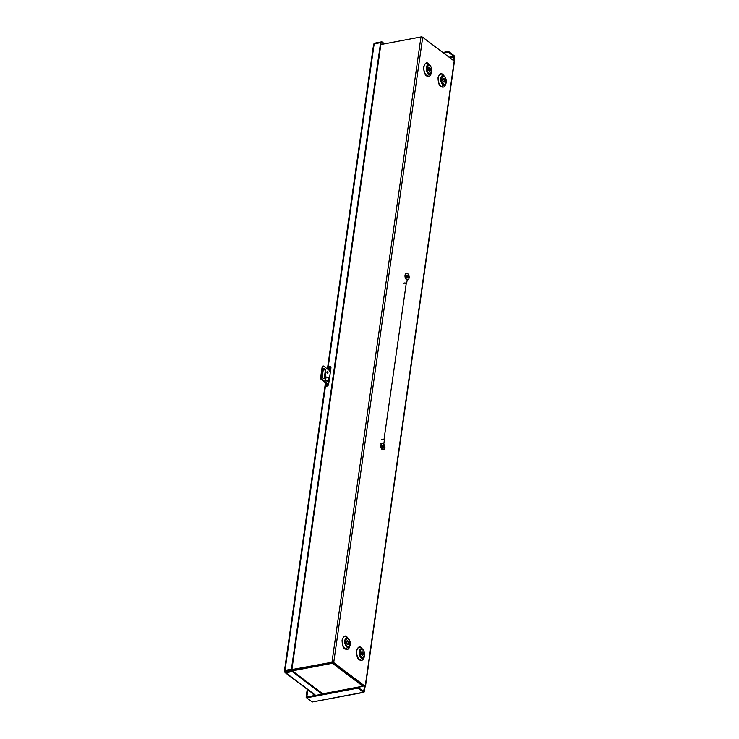 <?xml version="1.0" encoding="UTF-8"?>
<svg xmlns="http://www.w3.org/2000/svg" width="739" height="739" viewBox="0 0 739 739"><rect width="100%" height="100%" fill="white"/><g stroke="black" fill="none" stroke-linecap="round" stroke-linejoin="round"><path stroke-width="1.11" d="M444.037 78.685A1.829 1.016 79.3 0 0 443.465 78.519A1.829 1.016 79.3 0 0 442.753 80.006A1.829 1.016 79.3 0 0 443.576 81.937A1.829 1.016 79.3 0 0 444.139 82.103A1.829 1.016 79.3 0 0 444.86 80.616A1.829 1.016 79.3 0 0 444.037 78.685M443.779 82.057A1.829 1.016 79.3 0 0 444.148 80.431A1.829 1.016 79.3 0 0 443.354 78.814A1.829 1.016 79.3 0 0 443.141 78.685M429.636 67.812A1.829 1.016 79.3 0 0 429.063 67.646A1.829 1.016 79.3 0 0 428.352 69.133A1.829 1.016 79.3 0 0 429.174 71.073A1.829 1.016 79.3 0 0 429.747 71.24A1.829 1.016 79.3 0 0 430.458 69.752A1.829 1.016 79.3 0 0 429.636 67.812M429.387 71.193A1.829 1.016 79.3 0 0 429.756 69.568A1.829 1.016 79.3 0 0 428.962 67.942A1.829 1.016 79.3 0 0 428.749 67.822M362.461 651.863A1.829 1.016 79.3 0 0 361.888 651.696A1.829 1.016 79.3 0 0 361.177 653.193A1.829 1.016 79.3 0 0 361.999 655.124A1.829 1.016 79.3 0 0 362.563 655.29A1.829 1.016 79.3 0 0 363.283 653.803A1.829 1.016 79.3 0 0 362.461 651.863M362.212 655.244A1.829 1.016 79.3 0 0 362.572 653.618A1.829 1.016 79.3 0 0 361.777 651.992A1.829 1.016 79.3 0 0 361.565 651.872M348.06 640.999A1.829 1.016 79.3 0 0 347.487 640.833A1.829 1.016 79.3 0 0 346.776 642.32A1.829 1.016 79.3 0 0 347.598 644.26A1.829 1.016 79.3 0 0 348.171 644.426A1.829 1.016 79.3 0 0 348.882 642.93A1.829 1.016 79.3 0 0 348.06 640.999M347.81 644.38A1.829 1.016 79.3 0 0 348.18 642.754A1.829 1.016 79.3 0 0 347.385 641.129A1.829 1.016 79.3 0 0 347.173 641.009M286.205 670.615L331.977 662.246A1.256 0.545 8.1 0 1 333.714 662.578L365.205 686.355A1.256 0.545 8.1 0 1 365.426 686.725A1.256 0.545 8.1 0 1 364.89 687.085L364.235 691.658A1.256 0.702 -100.7 0 1 363.764 692.36A1.256 0.702 -100.7 0 1 363.366 692.249L357.907 688.12L358.018 687.381L363.606 691.538L364.53 686.485L333.03 662.707L332.171 662.652M449.09 57.208L453.875 56.293L448.416 52.173L448.518 51.434L453.986 55.554A1.256 0.702 -100.7 0 1 454.531 57.208L454.005 60.912M364.89 687.085L364.466 686.429M365.426 686.725L454.42 61.429A1.256 0.545 -171.9 0 0 454.199 61.06L422.708 37.292A1.256 0.545 -171.9 0 0 420.971 36.95L380.853 44.552M453.875 56.293L453.534 60.561M363.366 692.249L312.264 702.004L363.764 692.36M307.23 689.311L306.112 697.21L358.018 687.381M312.154 701.948L306.685 697.828L357.907 688.12M286.159 670.92L333.03 662.707M448.518 51.434L442.864 52.506M448.416 52.173L443.631 53.079M306.112 697.21L306.713 697.662M307.83 689.764L306.685 697.828M329.612 371.117L330.047 369.537L330.518 369.897A1.829 1.293 127 0 1 330.684 369.823M329.917 367.043L329.474 370.202L330.047 369.537A1.829 1.293 127 0 1 330.749 369.38M330.315 371.154A1.829 1.016 79.3 0 0 330.296 370.987L330.518 369.897L330.121 371.015M328.43 384.89L320.975 379.181A1.829 1.016 -100.7 0 1 320.578 377.98L322.204 366.581A1.829 1.016 -100.7 0 1 322.703 366.165A1.829 1.016 -100.7 0 1 322.832 366.156L323.257 366.073M327.636 385.841L327.848 384.363M333.529 663.086A1.256 0.887 127 0 1 332.799 663.502L332.014 663.345A1.256 0.702 -100.7 0 1 331.599 662.754M363.292 685.552L363.274 685.7A1.256 0.702 -100.7 0 1 362.794 686.402A1.256 0.702 -100.7 0 1 362.406 686.282L362.544 685.958A1.256 0.887 -53 0 0 363.274 685.533M288.062 671.649A1.256 0.887 127 0 1 287.868 671.04M288.478 670.929A1.256 0.702 79.3 0 0 288.866 671.502M332.328 663.594L332.439 662.846M322.149 694.17L292.228 671.585L285.799 672.804A1.256 0.887 127 0 1 284.931 671.88L284.681 671.132A1.256 0.545 8.1 0 1 284.469 670.753A1.256 0.545 8.1 0 1 285.005 670.402L291.434 669.183L380.594 42.668L374.165 43.878A1.256 0.545 -171.9 0 0 373.629 44.238L327.414 368.973M374.414 43.832A1.256 0.887 127 0 1 375.43 43.028L381.86 41.809L384.557 43.85M327.857 369.306L327.968 368.539A1.829 1.293 127 0 1 329.012 366.913A1.829 1.293 127 0 1 330.555 366.803A1.829 1.293 127 0 1 330.943 367.976L328.624 384.262A1.829 1.293 127 0 1 327.58 385.878A1.829 1.293 127 0 1 326.038 385.998A1.829 1.293 127 0 1 325.65 384.825L325.917 382.913M381.86 41.809L381.749 42.557L380.714 42.751M380.594 42.668L381.065 43.019L291.896 669.534L285.476 670.753L285.688 671.243L285.005 671.372M374.165 43.878L327.968 368.539L328.328 369.657M326.389 383.264L326.111 385.176L325.65 384.825L285.005 670.402M291.434 669.183L291.896 669.534M292.228 671.585L292.33 670.846L285.901 672.065L285.688 671.243M323.026 694.004L292.33 670.846M381.749 42.557L383.68 44.017M328.43 368.89A1.829 1.293 127 0 1 330.758 367.015M326.296 386.137A1.829 1.293 127 0 1 326.111 385.176M383.994 439.687L406.182 283.813A1.108 0.48 -171.9 0 0 405.988 283.49A1.108 0.48 -171.9 0 0 404.787 283.157A1.108 0.48 -171.9 0 0 403.984 283.499M381.315 439.77A1.533 0.665 8.1 0 1 382.423 439.289A1.533 0.665 8.1 0 1 384.086 439.742A1.533 0.665 8.1 0 1 384.354 440.195L383.8 444.037M407.115 279.952A1.533 0.665 -171.9 0 0 407.18 279.804A1.533 0.665 -171.9 0 0 406.912 279.351A1.533 0.665 -171.9 0 0 405.757 278.926L407.152 279.979M407.18 279.804L406.598 283.878A1.533 0.665 -171.9 0 0 406.33 283.425A1.533 0.665 -171.9 0 0 404.676 282.963A1.533 0.665 -171.9 0 0 403.559 283.443M382.599 445.321A1.478 0.822 -100.7 0 1 383.458 447.391A1.478 0.822 -100.7 0 1 383.125 448.102M383.938 447.298A1.478 0.822 79.3 0 0 383.67 445.82A1.478 0.822 79.3 0 0 382.82 445.211A1.478 0.822 79.3 0 0 382.266 446.033A1.478 0.822 79.3 0 0 382.525 447.511A1.478 0.822 79.3 0 0 383.375 448.12A1.478 0.822 79.3 0 0 383.938 447.298M382.645 443.169L384.419 445.017A3.196 1.774 -100.7 0 1 384.899 448.028A3.196 1.774 -100.7 0 1 383.698 449.802A3.196 1.774 -100.7 0 1 381.869 448.49A3.196 1.774 -100.7 0 1 381.296 445.312A3.649 2.032 -100.7 0 1 382.516 443.317L382.035 443.409A3.649 2.032 79.3 0 0 380.825 445.395A3.196 1.774 79.3 0 0 381.389 448.582A3.196 1.774 79.3 0 0 383.218 449.894A3.196 1.774 79.3 0 0 383.449 449.82M406.044 278.695L405.979 278.4A3.649 2.032 -100.7 0 1 405.517 275.148A3.196 1.774 -100.7 0 1 406.727 273.365A3.196 1.774 -100.7 0 1 408.547 274.677A3.196 1.774 -100.7 0 1 409.12 277.864A3.196 1.774 -100.7 0 1 407.956 279.628L407.78 280.007M406.487 273.439A3.196 1.774 79.3 0 0 406.247 273.448A3.196 1.774 79.3 0 0 405.037 275.231A3.649 2.032 79.3 0 0 405.508 278.492L405.572 278.788M406.819 275.157A1.478 0.822 -100.7 0 1 407.679 277.227A1.478 0.822 -100.7 0 1 407.346 277.938M408.15 277.134A1.478 0.822 79.3 0 0 407.891 275.656A1.478 0.822 79.3 0 0 407.041 275.047A1.478 0.822 79.3 0 0 406.478 275.869A1.478 0.822 79.3 0 0 406.746 277.347A1.478 0.822 79.3 0 0 407.595 277.956A1.478 0.822 79.3 0 0 408.15 277.134M380.733 443.834A1.533 0.665 8.1 0 1 382.1 443.372M327.257 373.343A0.915 0.508 79.3 0 0 327.007 372.031M326.952 372.234A0.915 0.508 -100.7 0 1 327.987 373.01A0.915 0.508 -100.7 0 1 326.952 372.234M323.793 378.774A2.282 1.266 79.3 0 0 324.329 377.647L325.142 371.948A2.282 1.266 79.3 0 0 323.784 368.761M322.435 375.578L323.248 369.879A2.282 1.266 -100.7 0 1 324.107 368.613A2.282 1.266 -100.7 0 1 325.409 369.555A2.282 1.266 -100.7 0 1 325.816 371.819L325.003 377.518A2.282 1.266 -100.7 0 1 324.144 378.793A2.282 1.266 -100.7 0 1 322.841 377.851A2.282 1.266 -100.7 0 1 322.435 375.578M327.322 381.269L325.493 380.142L328.125 381.148L328.587 377.888L326.084 376.955L325.622 380.206M330.472 371.283L323.506 366.027A1.829 1.016 -100.7 0 0 323.386 366.036L322.703 366.165M322.204 366.581L322.878 366.452A1.829 1.016 -100.7 0 1 323.386 366.036M322.878 366.452L321.262 377.851L320.578 377.98M320.975 379.181L321.659 379.052A1.829 1.016 -100.7 0 1 321.262 377.851M321.659 379.052L328.624 384.308M326.647 381.019L328.125 381.148M443.548 75.36A6.605 3.677 79.3 0 0 442.883 74.75A6.605 3.677 79.3 0 0 438.329 77.835A6.605 3.677 79.3 0 0 441.211 86.537A6.605 3.677 79.3 0 0 445.377 85.003L445.931 83.553A4.831 2.688 -100.7 0 1 442.883 84.671A4.831 2.688 -100.7 0 1 440.777 78.316A4.831 2.688 -100.7 0 1 444.111 76.062A4.831 2.688 -100.7 0 1 444.601 76.505A4.831 2.688 -100.7 0 1 446.217 82.417A4.831 2.688 -100.7 0 1 445.931 83.553C446.679 80.985 446.236 78.63 444.601 76.505L443.548 75.36M444.315 76.191L442.818 74.491C441.026 72.755 439.437 73.826 438.051 77.724C438.172 82.759 439.169 85.789 441.063 86.832L445.783 83.95M429.156 64.496A6.605 3.677 79.3 0 0 428.491 63.887A6.605 3.677 79.3 0 0 423.927 66.963A6.605 3.677 79.3 0 0 426.809 75.664A6.605 3.677 79.3 0 0 430.985 74.14L431.539 72.69A4.831 2.688 -100.7 0 1 428.491 73.808A4.831 2.688 -100.7 0 1 426.385 67.452A4.831 2.688 -100.7 0 1 429.719 65.198A4.831 2.688 -100.7 0 1 430.2 65.642A4.831 2.688 -100.7 0 1 431.825 71.554A4.831 2.688 -100.7 0 1 431.539 72.69C432.278 70.113 431.835 67.766 430.2 65.642L429.156 64.496M429.913 65.328L428.426 63.628C426.634 61.882 425.036 62.963 423.65 66.852C423.77 71.886 424.777 74.925 426.671 75.96L431.382 73.087M361.971 648.546A6.605 3.677 79.3 0 0 361.306 647.937A6.605 3.677 79.3 0 0 356.752 651.022A6.605 3.677 79.3 0 0 359.634 659.724A6.605 3.677 79.3 0 0 363.8 658.19L364.355 656.74A4.831 2.688 -100.7 0 1 361.306 657.858A4.831 2.688 -100.7 0 1 359.2 651.502A4.831 2.688 -100.7 0 1 362.535 649.248A4.831 2.688 -100.7 0 1 363.025 649.692A4.831 2.688 -100.7 0 1 364.641 655.604A4.831 2.688 -100.7 0 1 364.355 656.74C365.103 654.163 364.66 651.816 363.025 649.692L361.971 648.546M362.738 649.378L361.242 647.678C359.45 645.941 357.861 647.013 356.475 650.911C356.595 655.936 357.593 658.976 359.487 660.019L364.207 657.137M347.579 637.683A6.605 3.677 79.3 0 0 346.914 637.064A6.605 3.677 79.3 0 0 342.351 640.15A6.605 3.677 79.3 0 0 345.233 648.851A6.605 3.677 79.3 0 0 349.408 647.327L349.963 645.877A4.831 2.688 -100.7 0 1 346.914 646.994A4.831 2.688 -100.7 0 1 344.808 640.63A4.831 2.688 -100.7 0 1 348.143 638.376A4.831 2.688 -100.7 0 1 348.623 638.829A4.831 2.688 -100.7 0 1 350.249 644.741A4.831 2.688 -100.7 0 1 349.963 645.877C350.702 643.299 350.258 640.953 348.623 638.829L347.579 637.683M348.337 638.514L346.85 636.815C345.058 635.069 343.459 636.15 342.074 640.039C342.194 645.073 343.201 648.112 345.095 649.147L349.806 646.274M443.308 83.812C440.499 83.073 441.848 73.577 444.305 76.801C447.104 77.54 445.756 87.045 443.308 83.812M428.906 72.949C426.098 72.21 427.456 62.704 429.904 65.937C432.712 66.676 431.354 76.182 428.906 72.949M361.731 656.999C358.923 656.26 360.272 646.764 362.729 649.987C365.528 650.726 364.179 660.232 361.731 656.999M347.33 646.135C344.522 645.396 345.88 635.891 348.328 639.124C351.136 639.863 349.778 649.359 347.33 646.135M454.199 61.06L365.205 686.355M449.718 57.679L454.06 56.857M313.622 695.787L313.835 694.3M333.714 662.578L422.708 37.292M313.013 695.907L313.299 693.893M330.416 366.96L330.047 369.537M331.977 662.246L420.971 36.95M330.435 369.971L330.296 370.987M362.544 685.958L332.799 663.502M332.014 663.345L292.348 670.855M322.749 693.801L362.406 686.282M315.729 695.39L285.799 672.804M405.037 275.231L405.517 275.148M382.516 443.317L382.035 443.409M405.508 278.492L405.979 278.4M381.296 445.312L380.825 445.395M325.816 371.819L325.142 371.948M325.003 377.518L324.329 377.647M325.954 376.881L325.493 380.142M322.943 693.949L362.794 686.402M284.469 670.753L325.483 382.58M315.368 695.454L285.199 672.684M406.727 273.365L406.247 273.448M383.698 449.802L383.218 449.894"/></g></svg>
